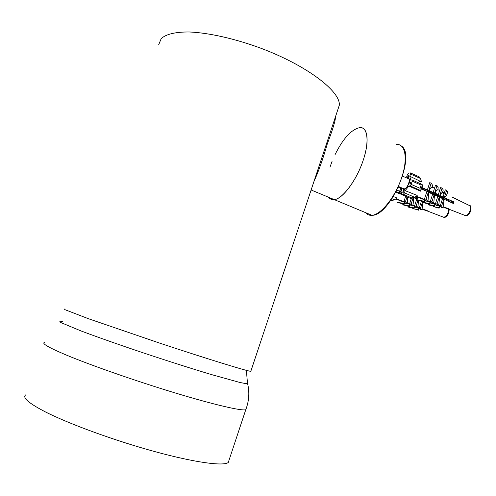 <?xml version="1.0" encoding="UTF-8"?>
<svg xmlns="http://www.w3.org/2000/svg" width="496" height="496" viewBox="0 0 496 496"><rect width="100%" height="100%" fill="white"/><g stroke="black" fill="none" stroke-linecap="round" stroke-linejoin="round"><path stroke-width="0.74" d="M64.579 309.014L64.734 309.585L88.263 318.655L159.793 343.158C208.326 359.247 247.411 371.237 250.815 371.33L250.939 370.958M158.683 44.733L161.212 38.607C165.937 34.199 175.559 31.825 189.46 31.986C208.915 32.804 235.253 38.738 261.187 48.348C307.427 65.782 340.529 91.469 339.332 105.177L337.652 110.23M335.544 116.548C335.575 120.218 332.841 129.282 327.335 143.741C322.896 159.21 318.426 171.808 313.931 181.542M311.122 189.987L334.378 199.659C342.618 198.617 356.078 180.904 362.836 161.336C369.694 141.763 367.79 126.368 359.495 127.67C367.573 126.213 369.743 140.74 363.413 159.619C357.027 179.682 342.767 198.896 334.378 199.659L329.691 198.406L334.378 199.659C331.911 199.9 329.983 199.101 328.588 197.253M229.071 460.071L228.272 462.489C223.566 466.302 195.672 462.706 155.589 451.806C115.587 440.944 69.44 424.142 45.272 411.841C28.433 403.099 21.96 397.408 25.86 394.766M448.961 199.876L448.179 200.297M446.419 200.365L446.164 198.648M442.11 196.875L441.235 197.352M439.487 197.073L439.003 195.021M432.518 194.072L432.27 192.553M427.992 190.923L427.323 191.326M425.494 190.929L425.264 189.478M427.279 190.365L427.186 191.617M434.291 192.801L434.236 194.544M433.417 194.327L433.926 193.8M441.285 196.509L441.155 197.991M448.217 199.553L448.086 201.116M428.172 190.111L428.11 191.822M435.197 193.471L435.091 195.257M442.178 196.9L442.041 198.394M449.097 199.938L448.967 201.512M448.155 200.57L448.905 199.851M422.046 189.373L423.299 188.616M427.298 190.371L427.527 191.692M434.006 192.739L434.546 195.009M435.817 195.579L437.212 194.723M441.254 196.497L441.502 198.146M442.649 198.642L443.622 197.985M448.161 199.528L448.415 201.264M450.027 201.246L450.938 200.744M403.143 188.523L404.624 188.846C407.762 187.928 410.855 178.975 408.202 178.492M416.628 198.952L416.417 197.414M390.569 200.781L392.274 200.626L396.893 198.53L397.048 198.053L393.309 196.497M401.022 190.222L401.543 190.445L401.121 189.912L400.625 191.456L401.047 191.989L400.408 194.072L399.677 193.161L399.621 191.276L400.811 187.736M415.512 196.707L417.582 197.563M431.911 205.648L431.477 205.555M428.259 204.123L426.746 203.447M423.007 201.785L422.425 207.39L421.637 209.864L420.503 208.246L419.232 207.954L420.372 209.572L421.637 209.864M420.503 208.246L422.697 201.376L421.358 201.054M418.444 200.427L418.072 205.747L417.341 208.029L416.076 206.249L414.582 205.902L415.859 207.681L417.341 208.029M417.093 199.088L413.658 197.631L413.162 203.986L412.517 205.995L411.122 204.067L409.64 203.726L411.401 198.226M407.613 197.117L407.6 202.077L407.067 203.738L405.486 201.593L404.042 201.258L405.635 203.403L407.067 203.738M401.686 192.305L401.041 192.014M400.408 194.072L395.789 192.2M396.341 198.809L404.575 201.971M407.297 203.019L409.839 203.999M412.79 205.133L414.606 205.828M417.669 207.006L419.331 207.644M422.015 208.673L427.639 210.837L426.802 210.912L421.904 209.033M419.287 208.029L417.551 207.365M414.898 206.342L412.678 205.493M410.242 204.557L407.185 203.379M404.99 202.542L395.882 199.045M401.016 190.247L401.593 190.501M400.873 190.681L402.045 191.189M414.817 197.061L415.202 197.619L414.172 197.383M415.177 196.875L417.483 197.873L417.086 199.088M405.647 196.267L404.042 201.258M407.005 196.856L405.486 201.593M411.122 204.067L413.112 197.842M404.804 202.467L404.296 204.054L397.445 202.554L397.042 202.101L403.899 203.602L404.308 202.325M416.783 199.02L414.582 205.902M416.076 206.249L417.967 200.322M402.802 204.501L409.045 205.871L409.442 206.324L403.211 204.96L402.802 204.501L403.037 203.775M409.442 206.324L410.037 204.476M421.426 201.085L419.232 207.954M413.726 207.905L414.117 208.357L408.301 207.08L407.898 206.621L413.726 207.905L414.296 206.119M408.09 206.032L407.898 206.621M416.597 198.933L417.006 197.668M422.958 201.767L422.697 201.376M414.117 208.357L414.78 206.299M418.06 209.802L412.703 208.618L418.06 209.802L418.698 207.799M412.87 208.084L412.703 208.618M418.382 210.186L419.095 207.954M409.64 203.726L411.041 205.654L412.517 205.995M403.899 203.602L404.296 204.054M409.541 204.315L409.045 205.871M426.647 210.453L426.802 210.912M405.796 177.574L406.677 176.805L407.377 174.629L408.512 173.172L410.273 172.856L410.521 174.065L420.527 178.498L419.089 176.762L410.527 172.968M420.087 188.313L421.123 185.076L421.978 184.332L422.691 185.349L421.984 187.463L421.581 186.899L420.8 191.251L420.106 190.29L420.087 188.313L411.165 184.407L412.213 181.158L411.953 179.918L410.731 180.122L409.814 176.254L421.532 181.865L420.527 178.498M419.343 180.959L419.604 181.598M401.159 187.866L399.702 187.029M410.328 198.288L414.532 197.21L417.031 195.926L417.186 195.436L405.182 190.656L408.822 186.056L410.006 185.87L420.106 190.29M414.532 197.21L404.476 192.851L403.335 194.296L412.195 198.127M410.477 198.338L401.636 194.525L403.335 194.296M411.165 184.407L410.006 185.87M401.636 194.525L401.363 193.285L402.07 191.109L401.171 187.668M449.705 201.847L452.383 202.945M449.841 201.835L450.275 200.458M421.464 187.265L427.378 189.937L429.679 182.714L431.21 183.049L432.648 185.442L432.097 187.172C431.111 187.166 430.15 188.362 429.214 190.768L439.834 195.207L440.132 195.703L453.859 201.909L453.356 203.496L444.137 199.336L443.48 205.226L442.661 207.818L441.614 206.107L440.274 205.803L441.328 207.508L442.661 207.818M434.719 192.901L437.013 185.69L438.278 187.841L437.608 189.937C436.722 190.08 435.86 191.233 435.023 193.397M439.834 195.207L442.122 188.021L443.257 190.005L442.5 192.386C441.688 192.603 440.894 193.713 440.132 195.703M444.397 197.327L446.673 190.154L447.683 191.964L446.865 194.544L444.639 197.743M441.614 206.107L443.889 198.921L439.623 197.303L438.972 203.503L438.216 205.89L437.038 204.011L435.463 203.651L436.647 205.53L438.216 205.89M437.038 204.011L439.326 196.807L434.515 194.996L433.882 201.655L433.213 203.757L431.911 201.723L430.348 201.364L432.642 194.153L428.699 192.374L428.116 199.652L427.564 201.388L426.083 199.125L424.551 198.778L426.052 201.041L427.564 201.388M428.699 192.374L428.389 191.884L421.457 189.106M420.8 191.251L408.822 186.056M416.417 196.242L425.109 199.621M427.794 200.669L430.596 201.76M433.492 202.883L435.463 203.651L437.751 196.453M438.545 204.848L440.349 205.549M443.046 206.603L448.812 208.841L447.894 208.928L442.922 206.993M440.405 206.014L438.421 205.245M435.835 204.24L433.368 203.279M430.981 202.356L427.67 201.066M425.506 200.223L415.921 196.497M452.612 202.213L451.372 201.667L452.712 201.525M452.817 201.568L452.352 203.044M451.577 201.023L451.372 201.667M421.984 187.463L421.476 187.24M407.272 178.225L408.258 175.224L409.113 175.076L408.146 178.07C409.38 178.368 409.721 179.819 409.163 182.416L410.787 182.156L410.266 183.774L408.642 184.035C407.501 186.732 406.137 188.449 404.569 189.199L403.601 192.206L402.752 192.33L403.719 189.323L402.647 188.313M409.163 182.416L410.514 183.012M421.309 187.748L427.788 190.588L428.848 192.274L430.361 192.609L429.598 191.382L433.485 193.087L434.446 194.649L436.003 194.996L436.226 194.289M439.468 196.807L438.52 195.3L435.333 193.899L436.003 194.996M453.859 201.909L444.831 198.065L445.427 199.088L444.094 198.791L443.263 197.377L440.374 196.112L440.994 197.148L441.204 196.472M427.378 189.937L428.904 190.278L429.214 190.768M426.864 191.543L424.551 198.778M428.389 191.884L426.083 199.125M431.21 183.049L428.904 190.278M431.911 201.723L434.211 194.5L432.642 194.153M433.157 192.547L435.445 185.349L437.013 185.69M427.23 191.623L427.589 190.501M423.045 189.819L424.254 189.038M427.986 190.91L427.726 191.735M434.515 194.996L434.211 194.5M425.072 200.055L424.533 201.736L417.285 200.179L416.894 199.702L424.154 201.264L424.576 199.925M438.259 194.854L440.541 187.674L442.122 188.021M439.623 197.303L439.326 196.807M422.871 202.219L429.474 203.639L429.852 204.123L423.262 202.697L422.871 202.219L423.119 201.432M429.852 204.123L430.478 202.157M442.55 198.617L440.274 205.803M443.058 197.024L445.327 189.856L446.673 190.154M434.316 205.772L434.694 206.249L428.538 204.916L428.153 204.439L434.316 205.772L434.911 203.906M428.358 203.8L428.153 204.439M437.342 196.267L437.757 194.959M444.137 199.336L443.889 198.921M437.801 196.466L438.216 195.164M434.694 206.249L435.389 204.067M438.799 207.762L439.109 208.165L433.132 206.528L438.799 207.762L439.468 205.654M433.312 205.952L433.132 206.528M441.806 198.282L442.234 196.924M438.303 196.577L438.991 196.081M439.109 208.165L439.859 205.803M442.19 198.456L442.618 197.098M430.615 191.828L430.361 192.609M430.348 201.364L431.656 203.403L433.213 203.757M445.427 199.088L445.637 198.419M424.154 201.264L424.533 201.736M429.995 202.015L429.474 203.639M434.62 187.953L431.669 187.228M439.661 190.427L437.701 189.639M438.96 191.158L439.338 189.98M444.1 192.423L442.699 191.772M443.381 193.316L443.796 192.002M403.719 189.323L404.426 189.633M447.225 208.227L448.012 208.568L447.894 208.928M448.837 199.826L448.117 200.905M408.258 175.224L408.964 175.541M408.741 178.858L409.25 179.081M404.476 192.851L405.182 190.656M400.074 187.395L400.421 187.345M409.814 176.254L410.521 174.065M332.283 198.791L329.549 197.65M396.527 144.479C405.492 143.567 408.146 159.049 401.444 178.293C394.866 197.526 380.928 214.625 371.994 215.314C369.396 215.555 367.313 214.687 365.744 212.71M370.958 214.88L367.927 213.621M246.376 370.357L247.479 383.234C247.492 383.836 244.832 383.544 239.494 382.36L211.24 374.517C191.871 368.695 167.84 361.045 143.319 352.879C119.003 344.708 97.024 336.958 81.09 330.968L61.213 322.71C59.012 321.371 59.47 320.924 62.583 321.371M44.559 342.389C41.304 343.282 48.286 347.386 65.509 354.708C90.179 365.081 136.214 381.164 175.572 393.068C215.016 405.003 241.893 411.116 245.774 409.715L246.214 408.549M394.487 199.752L391.927 198.66M390.972 200.074L392.274 200.626M398.307 187.178L400.619 188.182M399.621 191.276L396.893 190.098M396.106 191.617L399.677 193.161M448.632 209.076C448.465 213.299 446.865 216.051 443.839 217.335L442.804 216.938M412.213 181.158L421.123 185.076M452.47 197.259L469.055 205.356C472.874 205.214 469.29 215.723 465.539 215.655L464.355 215.196M339.332 105.177L250.815 371.33M359.495 127.67C351.069 129.704 342.879 138.793 334.912 154.926M332.053 161.442L329.958 167.183M334.378 199.659L371.994 215.314C390.371 215.934 416.045 155.372 401.624 146.146M247.56 383.563C249.693 392.169 249.097 400.886 245.774 409.715L228.272 462.489M409.361 179.515L408.902 179.106M405.145 188.902L404.624 188.846M407.768 178.442L402.585 176.161M404.135 188.957L398.598 186.552M449.029 209.231C449.661 213.919 445.699 218.166 443.839 217.335L427.161 210.93M400.043 187.401L401.159 187.885M412.213 180.036L421.73 184.227M401.617 194.531L410.452 198.344M470.041 205.772C471.02 205.536 471.256 207.266 470.754 210.98C469.16 214.384 467.424 215.946 465.539 215.655L448.285 208.94"/></g></svg>

